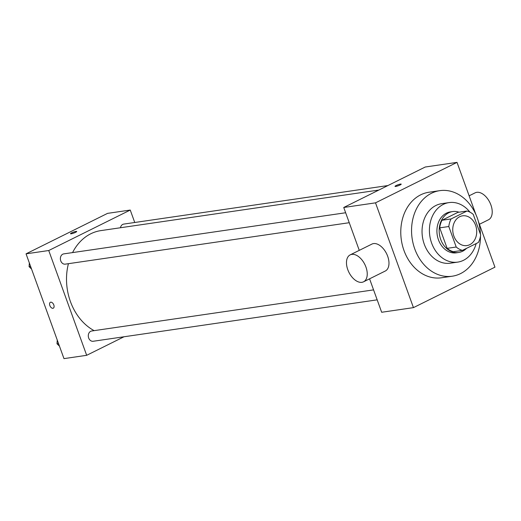 <?xml version="1.0" encoding="UTF-8"?>
<svg xmlns="http://www.w3.org/2000/svg" width="521" height="521" viewBox="0 0 521 521"><rect width="100%" height="100%" fill="white"/><g stroke="black" fill="none" stroke-linecap="round" stroke-linejoin="round"><path stroke-width="0.78" d="M453.863 236.098A15.037 11.911 -98.3 0 1 462.557 215.824A15.037 11.911 -98.3 0 1 476.52 228.98A15.037 11.911 -98.3 0 1 466.901 245.58A15.037 11.911 -98.3 0 1 453.863 236.098M462.446 250.38L478.389 242.46A20.195 16.001 -98.3 0 0 480.668 234.88L473.244 214.385A20.195 16.001 -98.3 0 0 467.011 211.025L451.069 218.944A20.195 16.001 -98.3 0 0 448.796 226.524L456.214 247.019A20.195 16.001 -98.3 0 0 462.446 250.38L453.374 251.702A20.195 16.001 -98.3 0 1 447.135 248.341L456.214 247.019M467.011 211.025L457.933 212.347L441.99 220.266L451.069 218.944M447.135 248.341L439.717 227.846L448.796 226.524M439.717 227.846A20.195 16.001 -98.3 0 1 441.99 220.266M459.021 212.19A20.677 16.379 81.7 0 0 452.671 211.565A20.677 16.379 81.7 0 0 448.698 212.815A20.677 16.379 81.7 0 0 439.952 236.957A20.677 16.379 81.7 0 0 458.636 252.483A20.677 16.379 81.7 0 0 466.575 248.328M458.636 252.483L456.37 252.815A20.677 16.379 -98.3 0 1 438.441 239.777A20.677 16.379 -98.3 0 1 446.432 213.148A20.677 16.379 -98.3 0 1 450.398 211.897L452.671 211.565M469.968 212.164A30.068 23.829 81.7 0 0 449.043 202.597A30.068 23.829 81.7 0 0 443.267 204.414A30.068 23.829 81.7 0 0 430.548 239.53A30.068 23.829 81.7 0 0 457.725 262.115A30.068 23.829 81.7 0 0 476.168 243.567M449.043 202.597L441.665 203.678A30.068 23.829 81.7 0 0 435.895 205.489A30.068 23.829 81.7 0 0 423.169 240.604A30.068 23.829 81.7 0 0 450.352 263.19L457.725 262.115M480.434 234.229A43.23 34.249 81.7 0 0 439.77 190.66A43.23 34.249 81.7 0 0 431.466 193.265A43.23 34.249 81.7 0 0 413.179 243.743A43.23 34.249 81.7 0 0 452.254 276.208A43.23 34.249 81.7 0 0 480.473 236.221M452.254 276.208L441.469 277.778A43.23 34.249 -98.3 0 1 403.99 250.516A43.23 34.249 -98.3 0 1 420.688 194.834A43.23 34.249 -98.3 0 1 428.991 192.229L439.77 190.66M475.927 214.606L457.021 162.376L375.511 202.845L413.446 307.631L494.95 267.162L478.363 221.347M401.203 184.141A3.289 0.501 -19.9 0 0 399.34 184.343A3.289 0.501 -19.9 0 0 396.129 185.554A3.289 0.501 160.1 0 1 399.347 184.336A3.289 0.501 160.1 0 1 401.203 184.141A3.289 0.501 160.1 0 1 398.285 185.736A3.289 0.501 160.1 0 1 395.016 186.381A3.289 0.501 160.1 0 1 396.123 185.548A3.289 0.501 -19.9 0 0 395.016 186.381M457.021 162.376L425.247 167.013L343.743 207.482L375.511 202.845M343.743 207.482L359.269 250.367M369.571 278.826L381.672 312.268L413.446 307.631M350.171 254.88L371.909 244.089A15.037 8.883 63.6 0 1 373.537 243.587A15.037 8.883 63.6 0 1 387.149 254.912A15.037 8.883 63.6 0 1 385.279 271.024L363.547 281.815A15.037 8.883 -116.4 0 0 365.41 265.703A15.037 8.883 -116.4 0 0 351.799 254.378A15.037 8.883 -116.4 0 0 350.171 254.88A15.037 8.883 -116.4 0 0 348.907 272.301A15.037 8.883 -116.4 0 0 363.547 281.815M469.121 195.818L475.145 192.829A15.037 8.883 63.6 0 1 489.786 202.35A15.037 8.883 63.6 0 1 488.522 219.764L479.424 224.277M72.569 252.594A52.628 41.7 -98.3 0 1 90.758 233.786A52.628 41.7 -98.3 0 1 100.866 230.608L378.852 190.048M94.138 330.646A52.628 41.7 -98.3 0 1 70.426 301.568A52.628 41.7 -98.3 0 1 68.427 263.685M373.57 289.878L91.676 331.004A5.19 4.109 81.7 0 0 90.68 331.317A5.19 4.109 81.7 0 0 88.485 337.374A5.19 4.109 81.7 0 0 93.174 341.268L377.171 299.835M120.462 227.749A5.19 4.109 -98.3 0 1 123.751 224.095L387.911 185.554M349.252 222.708L65.255 264.147A5.19 4.109 -98.3 0 1 60.762 260.878A5.19 4.109 -98.3 0 1 62.761 254.196A5.19 4.109 -98.3 0 1 63.757 253.883L345.651 212.75M134.75 222.493L130.25 210.054L48.74 250.523L86.675 355.309L124.018 336.768M48.74 250.523L26.05 253.838L107.554 213.369L130.25 210.054M71.234 233.786A3.289 0.501 160.1 0 1 70.517 233.727A3.289 0.501 160.1 0 1 73.441 232.138A3.289 0.501 160.1 0 1 76.704 231.487A3.289 0.501 160.1 0 1 74.744 232.705A3.289 0.501 160.1 0 1 71.234 233.786M26.05 253.838L63.979 358.624L86.675 355.309M53.292 308.178A3.289 1.941 63.6 0 1 49.84 305.527A3.289 1.941 63.6 0 1 50.361 302.291A3.289 1.941 63.6 0 1 53.565 304.375A3.289 1.941 63.6 0 1 53.285 308.185A3.289 1.941 63.6 0 1 49.84 305.527A3.289 1.941 63.6 0 1 50.361 302.291M70.517 233.727A3.289 0.501 160.1 0 1 73.441 232.138A3.289 0.501 160.1 0 1 76.704 231.493M57.264 340.07L57.004 343.782L59.466 346.139M57.004 343.782L58.528 343.56M29.345 262.949L29.085 266.661L31.547 269.018M29.085 266.661L30.609 266.433"/></g></svg>
